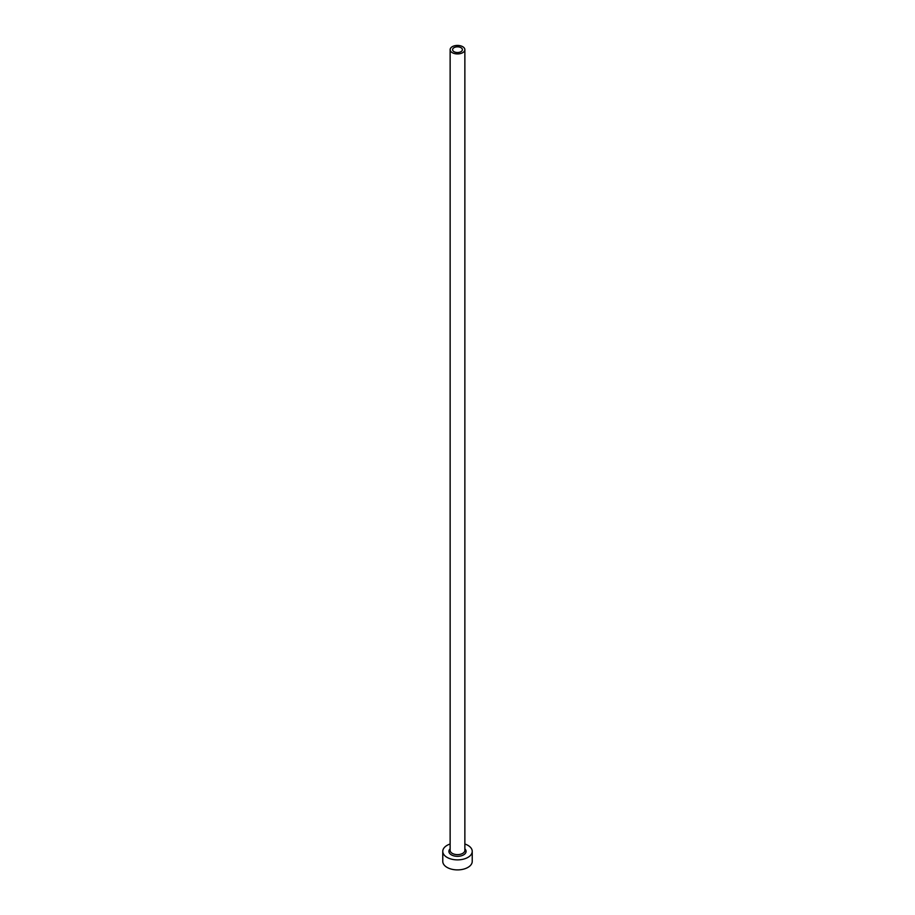 <?xml version="1.0" encoding="UTF-8"?>
<svg xmlns="http://www.w3.org/2000/svg" width="915" height="915" viewBox="0 0 915 915"><rect width="100%" height="100%" fill="white"/><g stroke="black" fill="none" stroke-linecap="round" stroke-linejoin="round"><path stroke-width="1.37" d="M460.977 47.672A4.907 2.837 0 0 0 455.624 47.054A4.907 2.837 0 0 0 452.593 49.673A4.907 2.837 0 0 0 454.023 51.686A4.907 2.837 0 0 0 459.376 52.292A4.907 2.837 0 0 0 462.407 49.673A4.907 2.837 0 0 0 460.977 47.672M452.296 52.681A7.366 4.255 0 0 0 460.314 53.608A7.366 4.255 0 0 0 464.866 49.673A7.366 4.255 0 0 0 462.704 46.676A7.366 4.255 0 0 0 454.686 45.75A7.366 4.255 0 0 0 450.134 49.673A7.366 4.255 0 0 0 452.296 52.681M450.134 844.007A14.732 8.498 0 0 0 442.769 851.373A14.732 8.498 0 0 0 447.08 857.389A14.732 8.498 0 0 0 463.139 859.231A14.732 8.498 0 0 0 472.232 851.373A14.732 8.498 0 0 0 467.92 845.357A14.732 8.498 0 0 0 464.866 844.007M442.769 851.373L442.769 861.392A14.732 8.498 0 0 0 447.08 867.409A14.732 8.498 0 0 0 463.139 869.25A14.732 8.498 0 0 0 472.232 861.392L472.232 851.373M464.866 848.823A8.59 4.964 180 0 1 462.784 855.285A8.59 4.964 180 0 1 451.427 854.885A8.59 4.964 180 0 1 450.134 848.823M450.134 49.673L450.134 850.367A7.366 4.255 0 0 0 452.296 853.375A7.366 4.255 0 0 0 460.314 854.301A7.366 4.255 0 0 0 464.866 850.367L464.866 49.673"/></g></svg>

